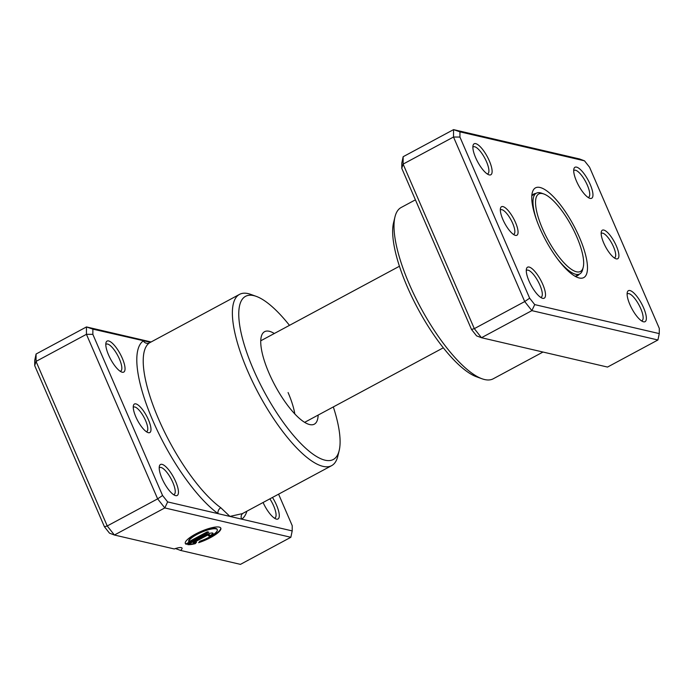 <?xml version="1.0" encoding="UTF-8"?>
<svg xmlns="http://www.w3.org/2000/svg" width="694" height="694" viewBox="0 0 694 694"><rect width="100%" height="100%" fill="white"/><g stroke="black" fill="none" stroke-linecap="round" stroke-linejoin="round"><path stroke-width="1.04" d="M502.89 219.512A16.205 5.032 -118.3 0 1 500.495 208.269A16.205 5.032 -118.3 0 1 506.62 208.929A16.205 5.032 -118.3 0 1 515.495 222.453A16.205 5.032 -118.3 0 1 514.991 235.249A16.205 5.032 -118.3 0 1 502.89 219.512M513.421 234.399A13.889 4.311 61.7 0 0 513.829 234.26A13.889 4.311 61.7 0 0 512.658 223.277A13.889 4.311 61.7 0 0 500.678 209.788A13.889 4.311 61.7 0 0 500.331 210.048M603.728 242.995A16.205 5.032 -118.3 0 1 601.325 231.753A16.205 5.032 -118.3 0 1 607.458 232.412A16.205 5.032 -118.3 0 1 616.333 245.928A16.205 5.032 -118.3 0 1 615.83 258.732A16.205 5.032 -118.3 0 1 603.728 242.995M614.259 257.882A13.889 4.311 61.7 0 0 614.667 257.743A13.889 4.311 61.7 0 0 613.496 246.76A13.889 4.311 61.7 0 0 601.516 233.271A13.889 4.311 61.7 0 0 601.169 233.531M629.892 304.571A17.593 5.465 -118.3 0 1 627.289 292.365A17.593 5.465 -118.3 0 1 633.943 293.085A17.593 5.465 -118.3 0 1 643.572 307.763A17.593 5.465 -118.3 0 1 643.034 321.66A17.593 5.465 -118.3 0 1 629.892 304.571M641.473 320.836A15.277 4.745 61.7 0 0 642.028 320.663A15.277 4.745 61.7 0 0 640.736 308.596A15.277 4.745 61.7 0 0 627.558 293.753A15.277 4.745 61.7 0 0 627.107 294.117M529.054 281.096A17.593 5.465 -118.3 0 1 526.451 268.882A17.593 5.465 -118.3 0 1 533.105 269.602A17.593 5.465 -118.3 0 1 542.734 284.28A17.593 5.465 -118.3 0 1 542.196 298.177A17.593 5.465 -118.3 0 1 529.054 281.096M540.635 297.362A15.277 4.745 61.7 0 0 541.19 297.188A15.277 4.745 61.7 0 0 539.897 285.113A15.277 4.745 61.7 0 0 526.72 270.27A15.277 4.745 61.7 0 0 526.278 270.634M475.65 157.685A17.593 5.465 -118.3 0 1 473.048 145.48A17.593 5.465 -118.3 0 1 479.701 146.191A17.593 5.465 -118.3 0 1 489.331 160.869A17.593 5.465 -118.3 0 1 488.793 174.767A17.593 5.465 -118.3 0 1 475.65 157.685M487.231 173.951A15.277 4.745 61.7 0 0 487.787 173.778A15.277 4.745 61.7 0 0 486.494 161.702A15.277 4.745 61.7 0 0 473.317 146.859A15.277 4.745 61.7 0 0 472.874 147.223M576.488 181.16A17.593 5.465 -118.3 0 1 573.877 168.954A17.593 5.465 -118.3 0 1 580.54 169.674A17.593 5.465 -118.3 0 1 590.169 184.352A17.593 5.465 -118.3 0 1 589.622 198.25A17.593 5.465 -118.3 0 1 576.488 181.16M588.07 197.426A15.277 4.745 61.7 0 0 588.625 197.261A15.277 4.745 61.7 0 0 587.332 185.185A15.277 4.745 61.7 0 0 574.155 170.342A15.277 4.745 61.7 0 0 573.704 170.707M482 378.768L476.466 376.773A92.606 28.766 -118.3 0 1 407.3 286.848A92.606 28.766 -118.3 0 1 393.593 222.592L394.981 216.884A97.238 30.206 61.7 0 0 409.373 284.34A97.238 30.206 61.7 0 0 482 378.768A97.238 30.206 61.7 0 0 493.226 378.794L542.994 352.04M539.802 228.109A50.931 15.823 -118.3 0 1 532.263 192.767A50.931 15.823 -118.3 0 1 551.53 194.849A50.931 15.823 -118.3 0 1 579.421 237.331A50.931 15.823 -118.3 0 1 577.842 277.565A50.931 15.823 -118.3 0 1 539.802 228.109M535.82 193.47A46.307 14.383 61.7 0 0 533.816 194.016A46.307 14.383 61.7 0 0 531.804 196.064M542.873 352.014L540.01 351.346M535.3 350.253L525.983 348.084M471.504 329.45L474.314 328.652L481.48 337.718L476.57 335.861L471.504 329.45L401.774 168.312L401.8 163.09L403.153 156.714L403.11 164.105L474.314 328.652L524.716 301.569L453.512 137.022L453.546 129.631L579.594 158.978L584.504 160.835L459.949 131.834L459.922 137.056L529.652 298.194L534.718 304.605L659.274 333.606L659.3 328.383L589.57 167.245L584.504 160.835M401.774 168.312L403.11 164.105L453.512 137.022L459.922 137.056M403.153 156.714L453.546 129.631L459.949 131.834M534.718 304.605L531.873 310.634L481.48 337.718L607.528 367.065L657.921 339.982L531.873 310.634L524.716 301.569L529.652 298.194M415.411 199.837L401.149 207.497A97.238 30.206 61.7 0 0 394.981 216.884M574.849 276.143A46.307 14.383 61.7 0 0 577.66 275.587A46.307 14.383 61.7 0 0 579.221 274.225M659.274 333.606L657.921 339.982M556.961 258.185A45.839 14.244 61.7 0 0 579.768 273.93A45.839 14.244 61.7 0 0 582.674 269.515L583.229 267.225A43.991 13.663 61.7 0 0 576.714 236.706A43.991 13.663 61.7 0 0 543.862 193.99A43.991 13.663 61.7 0 0 542.508 228.742A43.991 13.663 61.7 0 0 566.59 265.429A43.991 13.663 61.7 0 0 583.229 267.225M543.862 193.99L541.65 193.192A45.839 14.244 61.7 0 0 536.358 193.175A45.839 14.244 61.7 0 0 536.913 220.892M188.82 541.736L188.638 541.329A15.468 3.878 -23.4 0 1 199.473 532.697A15.468 3.878 -23.4 0 1 215.851 528.438A15.468 3.878 -23.4 0 1 217.101 529.253L217.274 529.669A15.468 3.878 156.6 0 0 216.034 528.845A15.468 3.878 156.6 0 0 199.646 533.105A15.468 3.878 156.6 0 0 188.82 541.736L207.298 531.804L208.807 532.159L186.218 544.296A19.337 4.849 -23.4 0 1 185.333 543.489A19.337 4.849 -23.4 0 1 198.293 532.671A19.337 4.849 -23.4 0 1 219.269 527.11A19.337 4.849 -23.4 0 1 220.822 528.134A19.337 4.849 -23.4 0 1 198.657 542.673L199.889 541.19A15.468 3.878 156.6 0 0 217.274 529.669M185.263 543.272A19.337 4.849 156.6 0 0 186.044 543.879L186.218 544.296M205.45 535.117A5.804 1.457 -23.4 0 1 212.564 533.027A5.804 1.457 -23.4 0 1 213.032 533.339A5.804 1.457 -23.4 0 1 209.961 536.167L208.46 535.82A1.935 0.486 156.6 0 0 209.484 534.874A1.935 0.486 156.6 0 0 209.328 534.77A1.935 0.486 156.6 0 0 206.951 535.464L193.331 542.786A15.468 3.878 156.6 0 0 196.541 542.17L195.3 543.654A19.337 4.849 -23.4 0 1 187.727 544.643L205.45 535.117M193.331 542.786L193.149 542.378L206.777 535.057A1.935 0.486 -23.4 0 1 209.146 534.363A1.935 0.486 -23.4 0 1 209.302 534.458L209.484 534.874M150.364 342.298L92.883 329.138L92.849 334.361L162.578 495.499L167.644 501.909L218.116 513.664A4.632 3.704 125.9 0 1 220.831 507.774L229.922 516.405L242.353 513.638L331.611 465.665A97.238 30.206 -118.3 0 1 247.767 371.212A97.238 30.206 -118.3 0 1 239.543 294.369A97.238 30.206 -118.3 0 1 250.768 294.395L256.303 296.39A92.606 28.766 61.7 0 0 253.44 369.546A92.606 28.766 61.7 0 0 304.146 446.789A92.606 28.766 61.7 0 0 339.175 450.571A92.606 28.766 61.7 0 0 333.32 406.918M318.156 415.073A52.51 16.309 -118.3 0 1 312.959 424.676A52.51 16.309 -118.3 0 1 269.038 373.172A52.51 16.309 -118.3 0 1 263.434 332.539A52.51 16.309 -118.3 0 1 274.312 333.502M135.816 416.816A16.205 5.032 -118.3 0 1 133.422 405.574A16.205 5.032 -118.3 0 1 139.546 406.233A16.205 5.032 -118.3 0 1 148.421 419.749A16.205 5.032 -118.3 0 1 147.926 432.553A16.205 5.032 -118.3 0 1 135.816 416.816M146.347 431.703A13.889 4.311 61.7 0 0 146.755 431.564A13.889 4.311 61.7 0 0 145.584 420.581A13.889 4.311 61.7 0 0 133.604 407.092A13.889 4.311 61.7 0 0 133.265 407.352M272.473 497.451A17.593 5.465 -118.3 0 1 276.498 505.059A17.593 5.465 -118.3 0 1 275.96 518.965A17.593 5.465 -118.3 0 1 263.087 502.491M274.399 518.14A15.277 4.745 61.7 0 0 274.954 517.967A15.277 4.745 61.7 0 0 273.662 505.891A15.277 4.745 61.7 0 0 269.879 498.847M161.98 478.392A17.593 5.465 -118.3 0 1 159.377 466.186A17.593 5.465 -118.3 0 1 166.031 466.906A17.593 5.465 -118.3 0 1 175.669 481.584A17.593 5.465 -118.3 0 1 175.122 495.481A17.593 5.465 -118.3 0 1 161.98 478.392M173.569 494.657A15.277 4.745 61.7 0 0 174.116 494.492A15.277 4.745 61.7 0 0 172.823 482.417A15.277 4.745 61.7 0 0 159.646 467.574A15.277 4.745 61.7 0 0 159.204 467.938M108.576 354.981A17.593 5.465 -118.3 0 1 105.974 342.775A17.593 5.465 -118.3 0 1 112.628 343.495A17.593 5.465 -118.3 0 1 122.257 358.173A17.593 5.465 -118.3 0 1 121.719 372.071A17.593 5.465 -118.3 0 1 108.576 354.981M120.157 371.255A15.277 4.745 61.7 0 0 120.713 371.082A15.277 4.745 61.7 0 0 119.42 359.006A15.277 4.745 61.7 0 0 106.243 344.163A15.277 4.745 61.7 0 0 105.8 344.528M339.175 450.571L337.787 456.288A97.238 30.206 -118.3 0 1 331.611 465.665M174.307 548.971A9.265 2.325 -23.4 0 1 182.054 548.104A9.265 2.325 -23.4 0 1 180.544 550.42L240.454 564.369L290.847 537.286L164.799 507.93L114.406 535.022L174.307 548.971M288.079 392.544A46.307 14.383 -118.3 0 1 294.829 413.997M167.644 501.909L164.799 507.93L157.642 498.865L86.438 334.317L86.472 326.935L36.079 354.018L36.036 361.409L107.24 525.957L114.406 535.022L109.496 533.166L104.43 526.755L34.7 365.617L34.726 360.394L36.079 354.018M92.883 329.138L86.472 326.935L151.006 341.96M92.849 334.361L86.438 334.317L36.036 361.409L34.7 365.617M162.578 495.499L157.642 498.865L107.24 525.957L104.43 526.755M239.543 294.369L149.462 342.853A4.632 4.398 -124.8 0 1 143.346 340.884A101.871 31.646 -118.3 0 0 152.923 420.798A101.871 31.646 -118.3 0 0 218.116 513.664L292.2 530.91L292.226 525.688L278.589 494.163M289.476 325.347A92.606 28.766 61.7 0 0 256.303 296.39M175.374 548.503L180.544 550.42M290.847 537.286L292.2 530.91M246.882 511.209A101.871 31.646 -118.3 0 1 241.729 519.155A4.632 4.398 55.2 0 1 242.77 513.421M208.903 535.551L209.961 536.167M209.788 535.751A5.804 1.457 156.6 0 0 212.876 533.157M188.412 544.278A19.337 4.849 156.6 0 0 195.127 543.246L195.3 543.654M195.127 543.246L195.89 542.326M199.195 542.023A19.337 4.849 156.6 0 0 220.718 527.934M186.044 543.879L208.148 532.003M149.462 342.853A97.238 30.206 61.7 0 0 158.605 419.133A97.238 30.206 61.7 0 0 220.831 507.774M304.605 422.36L443.284 347.815M260.762 340.789L399.44 266.244M575.647 276.143L579.768 273.93M532.246 195.387L536.358 193.175M242.961 513.274L242.353 513.638"/></g></svg>
